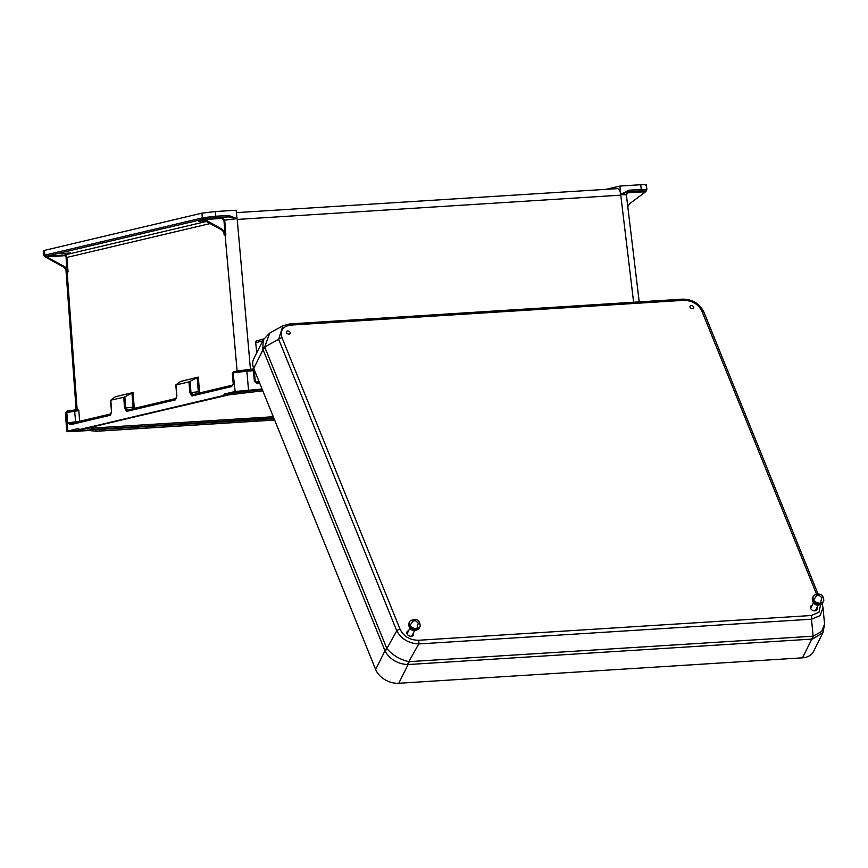 <?xml version="1.0" encoding="UTF-8"?>
<svg xmlns="http://www.w3.org/2000/svg" width="868" height="868" viewBox="0 0 868 868"><rect width="100%" height="100%" fill="white"/><g stroke="black" fill="none" stroke-linecap="round" stroke-linejoin="round"><path stroke-width="1.3" d="M233.221 383.819L232.342 385.338A1.259 1.128 76.7 0 0 231.517 386.607L233.959 383.526L233.221 383.819L232.364 373.175L233.101 372.871L235.163 391.49L224.269 394.061L223.586 395.493L79.52 429.562L81.31 429.736A8.788 0.597 -5.5 0 1 81.69 429.248L223.716 395.667A8.788 0.597 174.5 0 1 228.707 394.886L228.772 394.875M65.925 269.438L76.069 408.947L77.068 408.622L78.814 410.629L65.393 412.68L66.76 431.472L67.758 431.07C65.708 431.656 67.259 431.808 72.413 431.537L88.753 430.506M133.889 409.522L133.054 407.255L131.958 393.03L133.075 392.531L115.357 396.719L110.811 400.148L111.592 411.15L110.106 415.316L70.492 424.68L67.65 422.857L79.672 421.284L111.039 413.862M180.631 381.443L198.338 377.103L188.985 381.887L189.821 392.651L191.904 395.971L231.517 386.607M253.912 368.889L236.801 371.059M61.107 253.684L70.612 252.913L61.107 253.684M205.184 220.917L198.75 221.21L204.143 220.353M84.608 428.575L226.722 395.146M274.592 419.96L99.332 431.005A8.788 0.597 -5.5 0 1 94.883 431.092A1.259 1.183 -84.3 0 0 95.936 429.703L91.01 429.215L91.986 428.087L273.301 416.749M95.936 429.703L274.06 418.636M81.408 429.779L70.514 431.114L83.002 429.931M94.883 431.092L79.368 429.573L78.641 428.499L67.758 431.07L66.391 412.3A1.259 1.128 -103.3 0 1 67.4 410.998L67.465 410.976M44.897 256.722L43.823 255.528L43.4 250.798L44.398 250.396L201.984 213.137L202.309 218.443A1.888 0.825 -93.6 0 0 201.691 218.052L45.603 254.964A1.888 0.825 86.4 0 0 45.082 255.626L45.993 256.613L45.483 257.145L63.386 266.867L64.449 266.595L45.993 256.613M215.34 211.542L236.161 210.23L237.029 218.649L228.664 215.438L215.828 216.251L215.34 211.542L201.984 213.137M224.009 233.188L224.15 234.957L225.854 234.696L224.714 220.136L237.029 218.649M237.04 218.736L237.224 219.43L620.87 195.148A7.53 3.309 86.4 0 0 617.159 188.638L236.411 212.627M96.663 431.266L274.635 420.047M175.369 399.877L126.641 411.399A1.259 1.128 -103.3 0 1 127.477 410.13L176.15 398.618A1.259 1.128 -103.3 0 0 175.369 399.877L176.855 395.71L175.944 384.969L188.985 381.887M126.641 411.399L124.558 408.079L123.723 397.316L110.811 400.148M86.127 427.512L87.299 428.846L91.01 429.215L91.9 427.045M210.067 223.575L66.901 257.427L68.062 271.858L66.586 272.357L66.055 269.698L63.386 266.867M64.449 266.595A6.282 5.62 -103.3 0 1 67.01 269.232L66.066 257.514A1.888 1.682 76.7 0 0 64.199 255.724L46.568 256.885M123.723 397.316L124.851 396.828L125.708 407.949L127.65 410.108L176.041 398.662M131.958 393.03L124.851 396.828M43.823 255.528L45.082 255.626M66.565 271.706L66.489 271.087M68.062 271.858L67.01 269.232M79.672 421.436A1.259 1.128 76.7 0 0 79.672 421.284L78.814 410.629L76.113 409.891A1.259 1.118 -76.7 0 0 77.068 408.622L67.14 272.085A6.282 5.62 76.7 0 0 63.798 266.747M87.299 428.846L86.475 428.325M76.796 408.611A1.259 1.161 -104.8 0 1 75.961 409.88L75.961 409.88A1.259 1.161 -104.8 0 1 75.874 409.891M70.492 424.68A1.259 1.128 76.7 0 1 71.328 423.41L71.328 423.41A1.259 1.128 76.7 0 1 71.502 423.389L67.65 422.857L66.793 412.202A1.259 1.128 -103.3 0 1 67.802 410.9L75.755 409.913M71.328 423.41L110.887 414.058A1.259 1.128 76.7 0 0 110.106 415.316M134.898 408.383A1.259 1.128 76.7 0 0 134.898 408.22L176.302 398.434M44.073 255.355A1.259 1.215 68.6 0 0 44.659 256.32M44.583 255.756L45.082 256.885L44.583 255.756M238.537 391.273L250.407 390.318L238.537 391.273M224.269 394.061L262.266 389.526M235.163 391.49L262.071 389.038M255.008 381.432L253.814 369.605L234.349 371.504A1.259 1.128 -103.3 0 0 233.503 372.773L246.859 371.178A1.259 0.553 -93.6 0 0 246.241 370.083A1.259 0.553 -93.6 0 0 246.197 370.083L234.512 371.482A1.259 1.128 -103.3 0 0 234.349 371.504L233.948 371.602A1.259 1.128 -103.3 0 1 234.11 371.58L234.186 371.558M204.295 219.582L204.761 218.834L215.405 217.64A1.259 0.553 86.4 0 0 215.828 216.251L203.665 217.618L202.862 218.324L222.197 229.315L221.08 229.553A6.282 5.62 -103.3 0 1 223.64 232.19L224.139 234.034M204.36 219.528L222.045 218.411L223.933 220.212L224.866 232.147L222.197 229.315M221.08 229.553L203.21 219.843L202.309 218.443L202.732 219.55L203.806 219.354M180.49 381.551L176.085 384.708M202.862 218.324L202.526 218.389A1.259 1.128 76.7 0 0 203.199 219.441M237.094 371.016A1.259 1.085 -126.7 0 0 237.083 370.777L225.072 234.729A6.282 5.62 76.7 0 0 221.731 229.402M224.866 232.147L225.854 234.696M259.109 381.714L255.311 381.953M252.197 370.137L254.031 368.878M228.664 215.438A1.259 0.553 86.4 0 1 228.241 216.837L237.04 218.693M223.933 220.212L224.714 220.136L222.251 217.727L204.761 218.834A1.259 0.977 79.7 0 1 203.665 217.618M232.19 385.392L192.913 394.68L190.971 392.51L190.114 381.388M197.22 377.591L198.316 391.815L199.152 394.083M256.266 382.604A1.259 0.553 86.4 0 1 256.31 382.604L259.391 382.408L256.353 382.604L254.422 381.356L256.928 383.699L259.836 383.515M248.508 389.895L246.859 371.178L253.315 370.777L253.781 369.605L246.284 370.083M200.161 392.944A1.259 1.128 76.7 0 0 200.161 392.792L199.466 391.685L198.338 377.103M232.526 385.305L233.959 383.526L233.101 372.871A1.259 1.128 -103.3 0 1 233.948 371.602L232.364 373.175M192.913 394.68A1.259 1.128 76.7 0 0 192.739 394.701L192.739 394.701A1.259 1.128 76.7 0 0 191.904 395.971M222.045 218.411L222.251 217.727L228.241 216.837L215.405 217.64M606.005 189.343L619.926 186.045L620.804 194.475L628.399 190.255A1.259 0.553 86.4 0 1 627.976 191.654L620.804 194.508L620.87 195.148M628.399 190.255L641.235 189.441L640.747 184.732L619.926 186.045M640.747 184.732C645.9 184.461 647.452 184.613 645.391 185.199M646.226 190.396L645.944 191.502L629.767 203.633L627.673 206.768M645.586 191.785L645.532 191.058L640.812 190.841L627.976 191.654L645.532 191.058A1.259 1.215 -111.4 0 0 645.868 190.982L646.888 189.528M645.521 191.73L627.835 192.848L626.305 194.866M640.812 190.841A1.259 0.553 86.4 0 0 641.235 189.441L646.627 189.712M625.98 194.855L620.804 194.551M627.586 192.24L627.835 192.848M824.567 624.114L822.994 632.555L812.632 639.054A12.553 4.47 -101.3 0 0 813.121 636.201L821.66 631.437L824.567 624.114L823.016 607.774L820.162 615.596L811.504 619.199A3.136 1.378 86.4 0 0 811.233 615.52L819.012 612.2L820.618 604.605M822.983 607.448L821.974 603.64M811.233 615.52L418.474 640.269C409.902 640.139 403.783 636.483 400.105 629.311A3.136 1.703 -22 0 0 396.752 630.841C401.374 639.022 408.709 643.394 418.745 643.947L811.504 619.199L813.121 636.201L408.839 661.666C399.714 659.485 392.379 655.112 386.846 648.559L264.718 346.994L269.72 333.062L283.011 325.717M386.737 648.331A12.553 6.814 -22 0 0 384.98 650.794L385.294 651.488A12.553 7.779 -30.6 0 1 386.846 648.559L396.752 630.841L278.671 339.279L282.892 325.782L289.662 323.916A3.136 1.378 -93.6 0 1 290.834 325.088C282.794 326.27 279.865 330.491 282.024 337.76L400.105 629.311M385.294 651.488C390.112 659.376 397.446 663.749 407.287 664.595A12.553 6.445 -85.2 0 0 408.839 661.666L418.745 643.947A3.136 1.378 86.4 0 0 418.474 640.269M407.287 664.595L812.632 639.054M264.805 347.254A12.553 6.814 -22 0 0 263.047 349.717L253.716 368.401L375.649 669.478L384.98 650.794L262.787 348.99A12.553 5.685 -14.5 0 1 264.718 346.994L278.671 339.279A3.136 1.703 -22 0 1 282.024 337.76M262.787 348.99L263.221 339.822M690.082 307.229A2.007 1.443 -153.5 0 1 692.241 305.699A2.007 1.443 -153.5 0 1 693.337 308.411A2.007 1.443 -153.5 0 1 690.082 307.229M290.834 325.088L683.604 300.339A3.136 1.378 -93.6 0 0 682.422 299.167L289.662 323.916M703.97 312.48A3.136 1.703 158 0 0 703.905 312.079L703.905 312.079A3.136 1.703 158 0 0 701.973 311.297L816.462 593.983M290.118 332.433A2.007 1.443 26.5 0 0 286.863 331.25A2.007 1.443 26.5 0 0 287.959 333.952A2.007 1.443 26.5 0 0 290.118 332.433M375.649 669.478A19.085 13.66 26.5 0 0 398.77 683.268L408.101 664.573A12.553 5.523 86.4 0 0 409.121 661.676M822.994 632.555L813.544 651.488A19.085 13.66 -153.5 0 1 802.488 657.825L398.77 683.268M253.716 368.401A19.085 13.66 -153.5 0 1 253.749 358.799L263.199 339.876L269.72 333.062M408.589 630.776A3.58 2.561 26.5 0 0 406.983 631.893A3.58 2.561 26.5 0 0 409.045 635.788A3.58 2.561 26.5 0 0 413.396 635.094A3.58 2.561 26.5 0 0 413.396 633.293A3.58 2.561 26.5 0 0 413.331 633.141M816.907 607.708A3.58 2.561 -153.5 0 1 816.962 609.661A3.58 2.561 -153.5 0 1 813.761 610.757A3.58 2.561 -153.5 0 1 810.56 608.273A3.58 2.561 -153.5 0 1 810.56 606.472A3.58 2.561 -153.5 0 1 812.166 605.343M262.733 340.809L255.713 342.751L256.754 352.777M255.713 342.751A1.91 1.714 -105.5 0 1 256.917 340.798L263.72 338.911M813.294 599.083A5.707 4.08 26.5 0 0 819.045 603.173A5.707 4.08 26.5 0 0 823.797 600.374C823.19 594.265 819.891 592.616 813.88 595.415A5.707 4.08 26.5 0 0 813.294 599.083M813.066 596.88A5.729 4.101 26.5 0 0 812.34 598.388A5.729 4.101 26.5 0 0 812.611 600.417A5.729 4.101 26.5 0 0 817.146 604.258A5.729 4.101 26.5 0 0 822.354 603.379A5.729 4.101 26.5 0 0 823.124 601.904M816.235 594.45L816.68 595.535M409.718 624.515A5.707 4.08 26.5 0 0 415.468 628.595A5.707 4.08 26.5 0 0 420.231 625.806C419.624 619.698 416.314 618.049 410.304 620.848A5.707 4.08 26.5 0 0 409.718 624.515M409.49 622.313A5.729 4.101 26.5 0 0 408.774 623.81A5.729 4.101 26.5 0 0 409.034 625.85A5.729 4.101 26.5 0 0 413.569 629.68A5.729 4.101 26.5 0 0 418.788 628.812A5.729 4.101 26.5 0 0 419.559 627.325M412.658 619.871L413.103 620.967M223.586 395.493L262.798 390.817M133.075 392.531L134.204 407.114L134.898 408.22M232.602 385.121L200.161 392.792M202.515 219.322L46.85 256.136L64.406 255.029L206.237 221.492M273.821 418.04L93.169 429.421M44.398 250.396L44.865 255.68A1.259 1.128 76.7 0 0 45.527 256.722M71.502 423.389L110.778 414.101M93.777 426.6L93.896 428.054A1.259 0.553 -93.6 0 1 93.473 429.41M124.558 408.079L134.204 407.114M75.744 422.369L74.485 410.021L67.227 411.02L65.393 412.68M64.199 255.724L64.406 255.029A2.506 2.246 -103.3 0 1 66.901 257.427L66.066 257.514M99.332 431.005A1.259 0.553 -93.6 0 0 99.755 429.627M81.31 429.736A1.259 1.183 -84.3 0 0 82.2 429.15M226.873 395.124L85.455 428.564A1.259 1.128 -103.3 0 1 85.281 428.597M45.603 254.964A1.259 1.128 -103.3 0 0 46.85 256.136L46.633 256.83M202.96 219.224L202.407 219.127A1.259 1.128 -103.3 0 1 201.691 218.052M255.409 382.126A1.259 0.553 -93.6 0 1 255.387 381.953L254.074 369.28M633.618 302.248L620.783 195.257M250.602 369.801A1.259 0.553 -93.6 0 1 250.429 369.106L237.224 219.43M253.315 370.777L254.422 381.356M199.466 391.685L189.821 392.651M256.31 382.604A1.259 0.553 86.4 0 1 256.928 383.699M176.855 395.71L176.204 398.607M812.839 636.233A12.553 5.523 86.4 0 1 811.819 639.141L802.488 657.825M683.604 300.339C692.176 300.48 698.295 304.125 701.973 311.297M228.74 394.886L81.473 429.302M76.069 408.947L75.527 410.011M74.485 410.021L75.961 409.88M110.941 414.047L111.462 411.204L110.551 400.398M44.68 256.375L45.407 256.505M175.813 384.958L176.725 395.775M232.342 385.338L192.739 394.701M646.389 184.797L646.888 189.517M639.217 301.89L626.349 194.638L627.531 192.251M682.422 299.167C692.273 299.113 699.434 303.409 703.905 312.079L818.003 593.82M813.967 599.332L816.755 595.502L819.034 595.274L821.855 597.651L820.618 602.652M819.804 603.217L817.493 603.694L815.312 602.761L814.01 600.33M822.354 603.379C818.025 606.255 814.792 605.582 812.676 601.372L812.34 598.388M815.367 610.79L818.209 605.105M810.625 608.425L813.468 602.739M410.39 624.765L413.179 620.924L415.457 620.707L418.278 623.083L417.041 628.085M416.228 628.649L413.917 629.126L411.736 628.182L410.434 625.763M418.788 628.812C414.448 631.687 411.226 631.014 409.11 626.794L408.774 623.81M411.79 636.222L414.633 630.526M407.049 633.857L409.891 628.161"/></g></svg>
